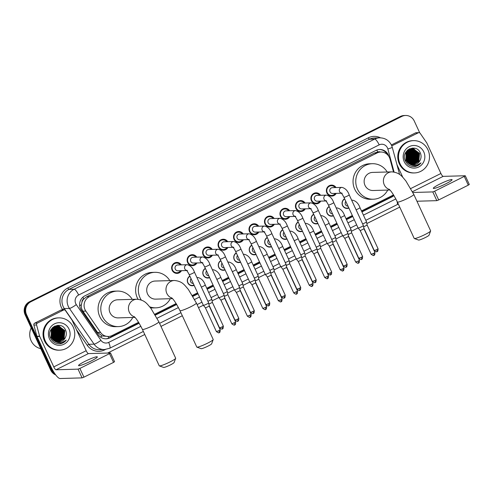 <?xml version="1.0" encoding="UTF-8"?>
<svg xmlns="http://www.w3.org/2000/svg" width="494" height="494" viewBox="0 0 494 494"><rect width="100%" height="100%" fill="white"/><g stroke="black" fill="none" stroke-linecap="round" stroke-linejoin="round"><path stroke-width="0.74" d="M194.161 285.384A5.168 4.959 -91.7 0 1 189.857 276.078M209.635 277.653A5.168 4.959 -91.7 0 1 205.331 268.347M225.103 269.922A5.168 4.959 -91.7 0 1 220.806 260.616M240.578 262.191A5.168 4.959 -91.7 0 1 236.28 252.885M256.053 254.459A5.168 4.959 -91.7 0 1 251.755 245.154M271.527 246.728A5.168 4.959 -91.7 0 1 267.229 237.423M287.002 238.997A5.168 4.959 -91.7 0 1 282.704 229.691M302.476 231.266A5.168 4.959 -91.7 0 1 298.178 221.96M317.951 223.535A5.168 4.959 -91.7 0 1 313.653 214.229M333.425 215.804A5.168 4.959 -91.7 0 1 329.127 206.498M348.9 208.073A5.168 4.959 -91.7 0 1 344.602 198.767M181.465 270.687A5.496 5.28 -91.7 0 1 172.153 270.286A5.496 5.28 -91.7 0 1 181.298 264.87M196.939 262.956A5.496 5.28 -91.7 0 1 187.627 262.555A5.496 5.28 -91.7 0 1 196.773 257.139M212.414 255.225A5.496 5.28 -91.7 0 1 203.102 254.824A5.496 5.28 -91.7 0 1 212.247 249.408M227.888 247.494A5.496 5.28 -91.7 0 1 218.576 247.093A5.496 5.28 -91.7 0 1 227.722 241.677M243.363 239.763A5.496 5.28 -91.7 0 1 234.051 239.362A5.496 5.28 -91.7 0 1 243.196 233.946M258.837 232.032A5.496 5.28 -91.7 0 1 249.526 231.63A5.496 5.28 -91.7 0 1 258.671 226.215M274.312 224.301A5.496 5.28 -91.7 0 1 265 223.899A5.496 5.28 -91.7 0 1 274.145 218.484M289.787 216.57A5.496 5.28 -91.7 0 1 280.475 216.168A5.496 5.28 -91.7 0 1 289.62 210.753M305.261 208.839A5.496 5.28 -91.7 0 1 295.949 208.437A5.496 5.28 -91.7 0 1 305.094 203.028M320.736 201.107A5.496 5.28 -91.7 0 1 311.418 200.706A5.496 5.28 -91.7 0 1 320.569 195.297M336.21 193.376A5.496 5.28 -91.7 0 1 326.892 192.975A5.496 5.28 -91.7 0 1 336.044 187.566M393.496 171.943L390.025 159.105A9.689 9.3 88.3 0 0 389.451 157.524A9.689 9.3 88.3 0 0 380.794 152.022A9.689 9.3 88.3 0 0 377.033 152.973L89.346 296.703A9.689 9.3 88.3 0 0 85.833 311.084L100.541 332.419A9.689 9.3 88.3 0 0 108.371 336.463A9.689 9.3 88.3 0 0 112.132 335.519L138.592 322.298M81.992 302.001A9.689 9.3 -91.7 0 1 83.887 298.864L83.739 298.938A3.23 3.1 88.3 0 0 81.992 302.001L81.368 304.607C81.078 306.996 81.584 309.188 82.887 311.164L97.596 332.505L102.11 335.957L108.371 336.463M380.38 152.035A3.23 3.1 88.3 0 0 377.743 152.053L377.595 152.127A9.689 9.3 -91.7 0 1 378.071 152.103L380.794 152.022M377.595 152.127L374.31 153.047L86.623 296.783L83.887 298.864M361.491 210.938L391.94 195.723A9.689 9.3 88.3 0 0 393.459 194.772M154.832 314.184L176.13 303.544M192.37 295.431L197.594 292.819M206.745 288.249L213.068 285.087M222.22 280.518L228.543 277.356M237.694 272.787L244.017 269.625M253.169 265.056L259.492 261.9M268.643 257.325L274.967 254.169M284.118 249.594L290.441 246.438M299.592 241.862L305.916 238.707M315.067 234.131L321.39 230.976M330.542 226.4L336.865 223.245M346.016 218.669L352.339 215.514M54.562 373.279A9.689 9.3 -91.7 0 1 52.129 370.025L26.553 314.672L25.824 314.697A9.689 9.3 -91.7 0 1 30.165 301.766L401.103 116.448A9.689 9.3 -91.7 0 1 404.864 115.497A9.689 9.3 -91.7 0 0 401.103 116.448L30.165 301.766A9.689 9.3 -91.7 0 0 25.824 314.697L51.401 370.049L25.824 314.697L25.101 314.715A9.689 9.3 -91.7 0 1 29.442 301.791L400.381 116.467A9.689 9.3 -91.7 0 1 404.135 115.522L405.586 115.479A9.689 9.3 -91.7 0 1 414.25 120.981L419.752 132.898M55.297 374.341A9.689 9.3 -91.7 0 1 51.401 370.049A9.689 9.3 -91.7 0 0 55.297 374.341M55.729 374.921A9.689 9.3 -91.7 0 1 50.678 370.068L25.101 314.715M388.864 156.437A9.689 9.3 88.3 0 0 388.333 154.993A9.689 9.3 88.3 0 0 379.67 149.497A9.689 9.3 88.3 0 0 375.915 150.442L84.863 295.85A9.689 9.3 88.3 0 0 81.349 310.232L98.269 334.771A9.689 9.3 88.3 0 0 106.099 338.816A9.689 9.3 88.3 0 0 109.859 337.871L139.16 323.23M379.306 149.515A9.689 9.3 -91.7 0 1 387.426 154.647M26.553 314.672A9.689 9.3 -91.7 0 1 30.894 301.748L401.832 116.423A9.689 9.3 -91.7 0 1 405.586 115.479M399.739 207.116L366.844 223.547M358.076 227.932L351.37 231.278M342.601 235.663L335.895 239.01M327.127 243.394L320.421 246.741M311.652 251.125L304.946 254.472M296.178 258.856L289.472 262.203M280.703 266.587L273.997 269.934M265.229 274.318L258.523 277.665M249.754 282.049L243.048 285.396M234.28 289.78L227.573 293.127M218.805 297.512L212.099 300.858M203.33 305.243L198.508 307.651M182.317 315.74L160.97 326.404M144.779 334.494L107.667 353.037M361.941 211.926L391.841 196.989A9.689 9.3 88.3 0 0 393.94 195.544M155.382 315.123L176.704 304.471M192.919 296.369L198.051 293.807M207.202 289.237L213.525 286.075M222.677 281.506L229 278.344M238.151 273.775L244.474 270.613M253.626 266.044L259.949 262.882M269.1 258.313L275.424 255.151M284.575 250.582L290.898 247.42M300.049 242.85L306.373 239.689M315.524 235.119L321.847 231.958M330.992 227.388L337.322 224.227M346.467 219.657L352.796 216.496M139.005 322.965L109.131 337.89A9.689 9.3 -91.7 0 1 105.735 338.816M393.675 195.118A9.689 9.3 -91.7 0 1 391.118 197.007L361.818 211.648M352.667 216.218L346.343 219.379M337.192 223.949L330.869 227.11M321.718 231.68L315.394 234.841M306.243 239.411L299.92 242.573M290.768 247.142L284.445 250.304M275.294 254.873L268.971 258.035M259.819 262.604L253.496 265.766M244.345 270.335L238.022 273.497M228.87 278.066L222.547 281.228M213.396 285.798L207.072 288.959M197.921 293.529L192.771 296.104M176.543 304.211L155.227 314.857M445.582 183.922A10.337 1.179 -24.8 0 0 452.066 179.668A10.337 1.179 -24.8 0 0 439.784 184.089A10.337 1.179 -24.8 0 0 433.3 188.344A10.337 1.179 -24.8 0 0 445.582 183.922M391.779 145.866L418.257 132.806L415.534 132.886A1.618 1.55 -91.7 0 1 416.164 132.725L418.881 132.651A1.618 1.55 88.3 0 0 418.257 132.806M391.378 144.958L415.534 132.886M469.232 184.466L468.287 185.151L464.249 176.414L465.262 175.747L443.167 176.364A3.23 0.827 63.5 0 1 440.92 173.48L426.841 143.019A1.618 1.55 88.3 0 0 426.705 142.778L420.19 133.324A1.618 1.55 88.3 0 0 418.881 132.651M438.678 199.947L436.832 200.657L432.793 191.913L434.64 191.203L438.678 199.947L468.287 185.151M416.948 201.231L436.832 200.657M434.64 191.203L464.249 176.414M432.793 191.913L412.879 192.493M402.801 177.303L396.941 164.613M400.035 163.767A16.154 15.505 -91.7 0 1 413.534 140.642A16.154 15.505 -91.7 0 1 427.965 149.812A16.154 15.505 -91.7 0 1 414.466 172.937A16.154 15.505 -91.7 0 1 400.035 163.767M414.466 172.937L413.744 172.956A16.154 15.505 -91.7 0 1 399.306 163.786A16.154 15.505 -91.7 0 1 412.805 140.667L413.534 140.642M413.256 164.891L419.826 160.834C421.24 158.376 421.444 155.826 420.437 153.189C416.349 142.395 400.152 150.781 405.327 160.871C407.334 164.885 410.514 166.768 414.867 166.54C417.381 166.145 419.431 164.922 421.018 162.866C417.276 166.151 413.33 166.459 409.186 163.78L411.329 161.618L412.058 153.56L408.779 149.91M419.826 160.834A8.077 7.75 -91.7 0 1 413.33 164.891A8.077 7.75 -91.7 0 1 409.186 163.78L406.025 160.309L406.451 152.257L412.484 148.756L406.222 152.269L405.796 160.315L409.773 164.212M423.778 151.905A11.306 10.849 -91.7 0 1 418.708 166.984A11.306 10.849 -91.7 0 1 404.222 161.674A11.306 10.849 -91.7 0 1 409.285 146.595A11.306 10.849 -91.7 0 1 423.778 151.905M412.805 164.885L418.585 161.408L419.307 153.35L413.058 148.78L412.255 148.762M412.916 164.891L418.807 161.396L419.536 153.344L413.28 148.774L412.484 148.756M412.354 164.854L417.677 161.433L418.406 153.375L411.922 148.793M412.465 164.866L417.905 161.427L418.628 153.368L412.033 148.78M411.903 164.792L416.769 161.458L417.498 153.399L411.465 148.855M412.015 164.811L416.998 161.452L417.726 153.393L411.582 148.836M411.453 164.706L415.862 161.482L416.59 153.43L411.02 148.947M411.564 164.73L416.09 161.476L416.819 153.424L411.132 148.922M411.002 164.588L414.96 161.513L415.682 153.455L410.57 149.071M411.113 164.619L415.182 161.507L415.911 153.449L410.681 149.04M410.545 164.434L414.052 161.538L414.781 153.48L410.119 149.231M410.662 164.477L414.275 161.532L415.003 153.473L410.23 149.188M410.094 164.255L413.145 161.563L413.873 153.504L409.668 149.416M410.205 164.304L413.373 161.557L414.102 153.498L409.785 149.367M409.637 164.039L412.237 161.587L412.965 153.535L409.223 149.645M409.748 164.094L412.465 161.581L413.194 153.529L409.335 149.583M409.298 163.847L411.558 161.612L412.286 153.554L408.89 149.836M408.717 163.477L410.428 161.643L411.156 153.585L408.334 150.219M408.834 163.557L410.65 161.637L411.379 153.578L408.445 150.133M408.254 163.131L409.52 161.668L410.248 153.609L407.89 150.577M408.371 163.224L409.748 161.662L410.477 153.603L408.001 150.479M407.791 162.724L408.612 161.692L409.341 153.64L407.451 150.997M407.908 162.835L408.841 161.686L409.569 153.634L407.556 150.886M407.322 162.248L407.704 161.723L408.433 153.665L407.007 151.485M407.439 162.372L407.933 161.717L408.661 153.659L407.118 151.355M406.852 161.674L407.531 153.69L406.574 152.072M406.97 161.828L407.754 153.683L406.679 151.917M406.377 160.964L406.624 153.72L406.142 152.794M406.494 161.155L406.846 153.708L406.247 152.597M411.805 148.787L408.124 149.657M411.916 148.78L407.383 150.275M411.354 148.842L410.897 148.818M411.465 148.83L411.125 148.805M410.903 148.929L410.563 148.885M410.446 148.873L410.106 148.848M409.995 148.842L409.538 148.842M411.014 148.904L410.675 148.867M410.563 148.855L410.218 148.836M410.106 148.83L409.464 148.848M410.452 149.046L410.113 148.978M409.995 148.953L409.656 148.91M410.563 149.015L410.224 148.947M410.113 148.935L409.767 148.892M410.001 149.194L409.662 149.102M409.545 149.071L409.205 149.003M410.119 149.151L409.773 149.065M409.662 149.04L409.316 148.978M409.668 149.324L409.322 149.213M408.217 150.139L407.871 149.935M407.334 150.892L407.025 150.633M406.019 152.603L405.796 152.276M406.13 152.418L405.901 152.103M405.698 153.233L405.488 152.856M405.945 153.739L406.204 160.661M407.34 162.223L407.853 152.973L407.081 151.565M414.59 162.013L415.102 152.757L414.33 151.355M415.497 161.983L416.01 152.732L415.238 151.331M416.405 161.958L416.911 152.708L416.146 151.306M415.578 150.528L414.515 149.416M414.299 149.231L413.879 148.898M413.793 148.836L412.515 148.058M407.26 162.174L407.735 152.973L406.957 151.553M414.188 162.483L414.991 152.763L413.916 150.929M415.096 162.458L415.892 152.739L414.824 150.898M416.004 162.427L416.8 152.708L415.732 150.874M415.232 150.256L414.287 149.318M414.096 149.157L413.719 148.867M413.645 148.818L412.41 148.064M414.583 166.564L421.018 162.866M430.626 230.976L429.045 235.2A5.817 0.661 155.2 0 1 425.402 237.509A5.817 0.661 155.2 0 1 418.554 240.047L414.318 238.516A9.046 1.031 -24.8 0 0 424.957 234.564A9.046 1.031 -24.8 0 0 430.626 230.976A9.046 1.031 -24.8 0 0 430.632 230.846L413.805 194.432A9.046 1.031 155.2 0 1 408.13 198.15A9.046 1.031 155.2 0 1 397.386 202.015L414.213 238.435A9.046 1.031 -24.8 0 0 414.318 238.516M389.433 189.511A9.046 8.682 88.3 0 1 384.258 184.812A9.046 8.682 88.3 0 1 388.309 172.746A9.046 8.682 88.3 0 1 391.816 171.863L372.55 172.418A9.046 8.682 88.3 0 0 364.992 185.367A9.046 8.682 88.3 0 0 373.075 190.505L389.927 190.011M387.747 190.079A17.765 17.055 -91.7 0 1 373.328 199.218A17.765 17.055 -91.7 0 1 357.452 189.134A17.765 17.055 -91.7 0 1 372.297 163.699A17.765 17.055 -91.7 0 1 387.222 171.992M373.328 199.218L370.611 199.298A17.765 17.055 -91.7 0 1 354.729 189.214A17.765 17.055 -91.7 0 1 369.58 163.78L372.297 163.699M213.204 339.6L211.623 343.824A5.817 0.661 155.2 0 1 207.974 346.133A5.817 0.661 155.2 0 1 201.132 348.671L196.89 347.14A9.046 1.031 -24.8 0 0 207.536 343.188A9.046 1.031 -24.8 0 0 213.204 339.6A9.046 1.031 -24.8 0 0 213.21 339.471L196.384 303.057A9.046 1.031 155.2 0 1 190.709 306.774A9.046 1.031 155.2 0 1 179.964 310.64L196.791 347.06A9.046 1.031 -24.8 0 0 196.89 347.14M172.011 298.135A9.046 8.682 88.3 0 1 166.836 293.436A9.046 8.682 88.3 0 1 170.887 281.37A9.046 8.682 88.3 0 1 174.394 280.487L155.128 281.043A9.046 8.682 88.3 0 0 147.57 293.992A9.046 8.682 88.3 0 0 155.653 299.129L172.505 298.635M141.272 300.012A17.765 17.055 -91.7 0 1 140.03 297.759A17.765 17.055 -91.7 0 1 154.875 272.324A17.765 17.055 -91.7 0 1 169.8 280.617M138.048 299.271A17.765 17.055 -91.7 0 1 137.307 297.839A17.765 17.055 -91.7 0 1 152.158 272.404L154.875 272.324M170.325 298.703A17.765 17.055 -91.7 0 1 155.906 307.842A17.765 17.055 -91.7 0 1 149.75 306.836M155.906 307.842L153.189 307.923A17.765 17.055 -91.7 0 1 150.503 307.781M175.666 358.36L174.079 362.577A5.817 0.661 155.2 0 1 170.436 364.887A5.817 0.661 155.2 0 1 163.594 367.425L159.352 365.893A9.046 1.031 -24.8 0 0 169.998 361.948A9.046 1.031 -24.8 0 0 175.666 358.36A9.046 1.031 -24.8 0 0 175.673 358.224L158.846 321.81A9.046 1.031 155.2 0 1 153.171 325.527A9.046 1.031 155.2 0 1 142.42 329.399L159.247 365.813A9.046 1.031 -24.8 0 0 159.352 365.893M134.467 316.889A9.046 8.682 88.3 0 1 129.298 312.189A9.046 8.682 88.3 0 1 133.349 300.124A9.046 8.682 88.3 0 1 136.857 299.241L117.591 299.796A9.046 8.682 88.3 0 0 110.026 312.745A9.046 8.682 88.3 0 0 118.109 317.883L134.961 317.395M132.781 317.457A17.765 17.055 -91.7 0 1 118.362 326.602A17.765 17.055 -91.7 0 1 102.486 316.518A17.765 17.055 -91.7 0 1 117.337 291.083A17.765 17.055 -91.7 0 1 132.262 299.376M118.362 326.602L115.645 326.676A17.765 17.055 -91.7 0 1 99.769 316.592A17.765 17.055 -91.7 0 1 114.614 291.157L117.337 291.083M335.105 187.59A4.847 4.65 88.3 0 0 327.275 192.697A4.847 4.65 88.3 0 0 335.272 193.401M342.138 193.203L341.101 192.963C341.422 193.524 341.403 192.475 343.917 197.291A2.908 0.333 155.2 0 0 347.214 196.124A2.908 0.333 155.2 0 0 347.375 196.05A2.908 0.333 155.2 0 0 349.196 194.852C347.72 190.746 345.312 188.263 341.971 187.393L332.468 187.664A2.908 2.791 88.3 0 0 330.041 191.826A2.908 2.791 88.3 0 0 332.641 193.481L341.379 193.228M349.196 194.852L363.386 225.56A2.908 0.333 155.2 0 1 363.386 225.567A2.908 0.333 155.2 0 1 361.565 226.752A2.908 0.333 155.2 0 1 358.23 228.03A2.908 0.333 155.2 0 1 358.113 228.006A2.908 0.333 155.2 0 1 358.107 228L343.917 197.291M373.927 255.299A2.099 0.537 -116.5 0 0 373.989 255.281A2.099 0.537 -116.5 0 0 373.637 253.385L374.958 252.527L363.998 228.815L360.274 230.599L358.113 228.006M319.63 195.321A4.847 4.65 88.3 0 0 311.807 200.428A4.847 4.65 88.3 0 0 319.797 201.132M326.664 200.935L325.626 200.694C325.947 201.256 325.929 200.206 328.442 205.022A2.908 0.333 155.2 0 0 331.74 203.855A2.908 0.333 155.2 0 0 331.9 203.781A2.908 0.333 155.2 0 0 333.722 202.583C332.246 198.477 329.838 195.994 326.497 195.124L317 195.396A2.908 2.791 88.3 0 0 314.567 199.557A2.908 2.791 88.3 0 0 317.167 201.212L325.904 200.959M333.722 202.583L347.912 233.292A2.908 0.333 155.2 0 1 347.912 233.298A2.908 0.333 155.2 0 1 346.09 234.483A2.908 0.333 155.2 0 1 342.756 235.762A2.908 0.333 155.2 0 1 342.638 235.737A2.908 0.333 155.2 0 1 342.632 235.731L328.442 205.022M358.453 263.03A2.099 0.537 -116.5 0 0 358.514 263.012A2.099 0.537 -116.5 0 0 358.162 261.116L359.484 260.258L348.523 236.546L344.8 238.33L342.638 235.737M304.156 203.053A4.847 4.65 88.3 0 0 296.332 208.159A4.847 4.65 88.3 0 0 304.323 208.863M311.189 208.666L310.152 208.425C310.473 208.987 310.454 207.937 312.968 212.753A2.908 0.333 155.2 0 0 316.265 211.586A2.908 0.333 155.2 0 0 316.426 211.512A2.908 0.333 155.2 0 0 318.247 210.314C316.771 206.208 314.363 203.726 311.022 202.855L301.525 203.127A2.908 2.791 88.3 0 0 299.092 207.289A2.908 2.791 88.3 0 0 301.692 208.943L310.43 208.684M318.247 210.314L332.437 241.023A2.908 0.333 155.2 0 1 332.437 241.029A2.908 0.333 155.2 0 1 330.616 242.214A2.908 0.333 155.2 0 1 327.281 243.493A2.908 0.333 155.2 0 1 327.164 243.468A2.908 0.333 155.2 0 1 327.158 243.462L312.968 212.753M342.978 270.761A2.099 0.537 -116.5 0 0 343.04 270.743A2.099 0.537 -116.5 0 0 342.688 268.847L344.009 267.989L333.055 244.277L329.325 246.061L327.164 243.468M288.681 210.784A4.847 4.65 88.3 0 0 280.858 215.89A4.847 4.65 88.3 0 0 288.848 216.594M295.715 216.397L294.677 216.156C294.998 216.718 294.98 215.668 297.493 220.485A2.908 0.333 155.2 0 0 300.79 219.317A2.908 0.333 155.2 0 0 300.951 219.243A2.908 0.333 155.2 0 0 302.773 218.045C301.297 213.939 298.889 211.457 295.548 210.586L286.051 210.858A2.908 2.791 88.3 0 0 283.618 215.02A2.908 2.791 88.3 0 0 286.217 216.675L294.955 216.415M302.773 218.045L316.963 248.754A2.908 0.333 155.2 0 1 316.963 248.76A2.908 0.333 155.2 0 1 315.141 249.945A2.908 0.333 155.2 0 1 311.807 251.224A2.908 0.333 155.2 0 1 311.689 251.199A2.908 0.333 155.2 0 1 311.683 251.187L297.493 220.485M327.503 278.493A2.099 0.537 -116.5 0 0 327.565 278.474A2.099 0.537 -116.5 0 0 327.213 276.578L328.535 275.72L317.58 252.008L313.857 253.793L311.689 251.199M273.207 218.515A4.847 4.65 88.3 0 0 265.383 223.621A4.847 4.65 88.3 0 0 273.373 224.325M280.24 224.128L279.203 223.887C279.524 224.449 279.511 223.399 282.018 228.216A2.908 0.333 155.2 0 0 285.316 227.049A2.908 0.333 155.2 0 0 285.476 226.968A2.908 0.333 155.2 0 0 287.298 225.777C285.822 221.67 283.414 219.188 280.073 218.317L270.576 218.589A2.908 2.791 88.3 0 0 268.143 222.751A2.908 2.791 88.3 0 0 270.743 224.4L279.481 224.146M287.298 225.777L301.488 256.479A2.908 0.333 155.2 0 1 301.488 256.491A2.908 0.333 155.2 0 1 299.667 257.677A2.908 0.333 155.2 0 1 296.332 258.955A2.908 0.333 155.2 0 1 296.215 258.93A2.908 0.333 155.2 0 1 296.209 258.918L282.018 228.216M302.1 259.733L298.29 261.493M257.732 226.246A4.847 4.65 88.3 0 0 249.908 231.353A4.847 4.65 88.3 0 0 257.899 232.057M264.765 231.859L263.728 231.618C264.049 232.18 264.037 231.13 266.55 235.947A2.908 0.333 155.2 0 0 269.841 234.78A2.908 0.333 155.2 0 0 270.002 234.699A2.908 0.333 155.2 0 0 271.824 233.508C270.348 229.401 267.939 226.919 264.599 226.048L255.102 226.32A2.908 2.791 88.3 0 0 252.669 230.482A2.908 2.791 88.3 0 0 255.268 232.131L264.006 231.877M271.824 233.508L286.014 264.21A2.908 0.333 155.2 0 1 286.02 264.222A2.908 0.333 155.2 0 1 284.192 265.408A2.908 0.333 155.2 0 1 280.864 266.686A2.908 0.333 155.2 0 1 280.74 266.661A2.908 0.333 155.2 0 1 280.734 266.649L266.55 235.947M286.625 267.464L282.908 269.255L280.74 266.661M242.258 233.977A4.847 4.65 88.3 0 0 234.434 239.084A4.847 4.65 88.3 0 0 242.424 239.788M249.291 239.59L248.254 239.349C248.575 239.911 248.562 238.861 251.076 243.678A2.908 0.333 155.2 0 0 254.367 242.511A2.908 0.333 155.2 0 0 254.527 242.431A2.908 0.333 155.2 0 0 256.349 241.239C254.873 237.132 252.465 234.65 249.124 233.779L239.627 234.051A2.908 2.791 88.3 0 0 237.194 238.213A2.908 2.791 88.3 0 0 239.794 239.862L248.538 239.609M256.349 241.239L270.539 271.941A2.908 0.333 155.2 0 1 270.545 271.953A2.908 0.333 155.2 0 1 268.717 273.139A2.908 0.333 155.2 0 1 265.389 274.417A2.908 0.333 155.2 0 1 265.266 274.392A2.908 0.333 155.2 0 1 265.259 274.38L251.076 243.678M281.08 301.686A2.099 0.537 -116.5 0 0 281.142 301.667A2.099 0.537 -116.5 0 0 280.796 299.772L282.111 298.907L271.157 275.201L267.433 276.986L265.266 274.392M226.783 241.708A4.847 4.65 88.3 0 0 218.959 246.815A4.847 4.65 88.3 0 0 226.95 247.519M233.816 247.321L232.779 247.08C233.106 247.642 233.088 246.592 235.601 251.409A2.908 0.333 155.2 0 0 238.892 250.242A2.908 0.333 155.2 0 0 239.053 250.162A2.908 0.333 155.2 0 0 240.874 248.97C239.399 244.863 236.99 242.381 233.65 241.51L224.153 241.782A2.908 2.791 88.3 0 0 221.72 245.944A2.908 2.791 88.3 0 0 224.319 247.593L233.063 247.34M240.874 248.97L255.065 279.672A2.908 0.333 155.2 0 1 255.071 279.684A2.908 0.333 155.2 0 1 253.243 280.87A2.908 0.333 155.2 0 1 249.915 282.148A2.908 0.333 155.2 0 1 249.791 282.123A2.908 0.333 155.2 0 1 249.785 282.111L235.601 251.409M265.605 309.417A2.099 0.537 -116.5 0 0 265.667 309.398A2.099 0.537 -116.5 0 0 265.321 307.503L266.637 306.638L255.682 282.932L251.959 284.717L249.791 282.123M211.309 249.439A4.847 4.65 88.3 0 0 203.485 254.546A4.847 4.65 88.3 0 0 211.475 255.25M218.342 255.052L217.304 254.811C217.632 255.373 217.613 254.324 220.126 259.14A2.908 0.333 155.2 0 0 223.418 257.973A2.908 0.333 155.2 0 0 223.578 257.893A2.908 0.333 155.2 0 0 225.4 256.701C223.924 252.595 221.516 250.112 218.175 249.242L208.678 249.513A2.908 2.791 88.3 0 0 206.245 253.675A2.908 2.791 88.3 0 0 208.845 255.324L217.588 255.071M225.4 256.701L239.59 287.403A2.908 0.333 155.2 0 1 239.596 287.415A2.908 0.333 155.2 0 1 237.768 288.601A2.908 0.333 155.2 0 1 234.44 289.879A2.908 0.333 155.2 0 1 234.317 289.855A2.908 0.333 155.2 0 1 234.31 289.842L220.126 259.14M249.847 315.234L251.162 314.369L240.208 290.663L236.391 292.417L247.352 316.135C251.162 318.729 249.594 316.549 250.192 317.129A2.099 0.537 -116.5 0 0 249.847 315.234L247.352 316.135M195.834 257.17A4.847 4.65 88.3 0 0 188.01 262.277A4.847 4.65 88.3 0 0 196.001 262.981M202.867 262.783L201.83 262.542C202.157 263.104 202.139 262.048 204.652 266.871A2.908 0.333 155.2 0 0 207.943 265.704A2.908 0.333 155.2 0 0 208.104 265.624A2.908 0.333 155.2 0 0 209.925 264.432C208.456 260.326 206.041 257.843 202.701 256.973L193.203 257.244A2.908 2.791 88.3 0 0 190.77 261.406A2.908 2.791 88.3 0 0 193.37 263.055L202.114 262.802M209.925 264.432L224.115 295.134A2.908 0.333 155.2 0 1 224.122 295.146A2.908 0.333 155.2 0 1 222.294 296.332A2.908 0.333 155.2 0 1 218.966 297.61A2.908 0.333 155.2 0 1 218.842 297.586A2.908 0.333 155.2 0 1 218.836 297.573L204.652 266.871M224.727 298.388L220.917 300.148M180.359 264.901A4.847 4.65 88.3 0 0 172.536 270.008A4.847 4.65 88.3 0 0 180.526 270.712M187.393 270.514L186.362 270.274C186.683 270.836 186.664 269.78 189.177 274.602A2.908 0.333 155.2 0 0 192.469 273.435A2.908 0.333 155.2 0 0 192.629 273.355A2.908 0.333 155.2 0 0 194.457 272.163C192.981 268.057 190.567 265.574 187.226 264.704L177.729 264.975A2.908 2.791 88.3 0 0 175.296 269.137A2.908 2.791 88.3 0 0 177.896 270.786L186.639 270.533M194.457 272.163L208.641 302.865A2.908 0.333 155.2 0 1 208.647 302.878A2.908 0.333 155.2 0 1 206.819 304.063A2.908 0.333 155.2 0 1 203.491 305.341A2.908 0.333 155.2 0 1 203.367 305.317A2.908 0.333 155.2 0 1 203.361 305.304L189.177 274.602M219.182 332.61A2.099 0.537 -116.5 0 0 219.243 332.592A2.099 0.537 -116.5 0 0 218.898 330.696L220.213 329.831L209.258 306.126L205.535 307.91L203.367 305.317M344.701 198.983A4.847 4.65 88.3 0 0 346.992 208.128A4.847 4.65 88.3 0 0 348.739 207.721M345.806 201.373A2.908 2.791 88.3 0 0 348.017 206.159M356.094 209.777A2.908 0.333 155.2 0 0 357.996 208.943A2.908 0.333 155.2 0 0 358.15 208.863A2.908 0.333 155.2 0 0 359.978 207.665L366.517 221.825A2.908 0.333 155.2 0 1 366.523 221.837A2.908 0.333 155.2 0 1 364.696 223.022A2.908 0.333 155.2 0 1 362.633 223.936M377.058 251.57A2.099 0.537 -116.5 0 0 377.12 251.551A2.099 0.537 -116.5 0 0 376.774 249.655L378.089 248.791L367.135 225.079L363.627 226.832M329.226 206.714A4.847 4.65 88.3 0 0 331.517 215.859A4.847 4.65 88.3 0 0 333.265 215.452M330.332 209.104A2.908 2.791 88.3 0 0 332.542 213.89M340.619 217.508A2.908 0.333 155.2 0 0 342.521 216.675A2.908 0.333 155.2 0 0 342.682 216.594A2.908 0.333 155.2 0 0 344.503 215.396L351.043 229.556A2.908 0.333 155.2 0 1 351.049 229.568A2.908 0.333 155.2 0 1 349.221 230.754A2.908 0.333 155.2 0 1 347.159 231.661M361.583 259.294A2.099 0.537 -116.5 0 0 361.645 259.282A2.099 0.537 -116.5 0 0 361.299 257.386L362.615 256.522L351.66 232.81L348.153 234.564M313.752 214.445A4.847 4.65 88.3 0 0 316.043 223.591A4.847 4.65 88.3 0 0 317.79 223.183M314.857 216.835A2.908 2.791 88.3 0 0 317.068 221.621M325.145 225.239A2.908 0.333 155.2 0 0 327.047 224.406A2.908 0.333 155.2 0 0 327.207 224.325A2.908 0.333 155.2 0 0 329.029 223.127L335.568 237.287A2.908 0.333 155.2 0 1 335.574 237.299A2.908 0.333 155.2 0 1 333.746 238.485A2.908 0.333 155.2 0 1 331.684 239.392M346.109 267.026A2.099 0.537 -116.5 0 0 346.171 267.013A2.099 0.537 -116.5 0 0 345.825 265.117L347.14 264.253L336.186 240.541L332.678 242.295M298.277 222.177A4.847 4.65 88.3 0 0 300.568 231.322A4.847 4.65 88.3 0 0 302.316 230.914M299.383 224.566A2.908 2.791 88.3 0 0 301.593 229.352M309.67 232.97A2.908 0.333 155.2 0 0 311.572 232.137A2.908 0.333 155.2 0 0 311.733 232.057A2.908 0.333 155.2 0 0 313.554 230.859L320.093 245.018A2.908 0.333 155.2 0 1 320.1 245.03A2.908 0.333 155.2 0 1 318.272 246.216A2.908 0.333 155.2 0 1 316.209 247.124M330.634 274.757A2.099 0.537 -116.5 0 0 330.696 274.744A2.099 0.537 -116.5 0 0 330.35 272.849L331.665 271.984L320.711 248.272L317.204 250.026M282.803 229.908A4.847 4.65 88.3 0 0 285.094 239.053A4.847 4.65 88.3 0 0 286.841 238.645M283.908 232.297A2.908 2.791 88.3 0 0 286.119 237.083M294.196 240.702A2.908 0.333 155.2 0 0 296.097 239.868A2.908 0.333 155.2 0 0 296.258 239.788A2.908 0.333 155.2 0 0 298.08 238.59L304.619 252.749A2.908 0.333 155.2 0 1 304.625 252.761A2.908 0.333 155.2 0 1 302.797 253.947A2.908 0.333 155.2 0 1 300.735 254.855M315.16 282.488A2.099 0.537 -116.5 0 0 315.221 282.475A2.099 0.537 -116.5 0 0 314.876 280.58L316.191 279.715L305.236 256.003L301.729 257.751M267.328 237.639A4.847 4.65 88.3 0 0 269.619 246.784A4.847 4.65 88.3 0 0 271.367 246.376M268.433 240.028A2.908 2.791 88.3 0 0 270.644 244.814M278.721 248.433A2.908 0.333 155.2 0 0 280.623 247.599A2.908 0.333 155.2 0 0 280.783 247.519A2.908 0.333 155.2 0 0 282.605 246.321L289.144 260.48A2.908 0.333 155.2 0 1 289.151 260.492A2.908 0.333 155.2 0 1 287.323 261.678A2.908 0.333 155.2 0 1 285.26 262.586M299.685 290.219A2.099 0.537 -116.5 0 0 299.753 290.206A2.099 0.537 -116.5 0 0 299.401 288.311L300.716 287.446L289.762 263.734L286.254 265.482M251.854 245.37A4.847 4.65 88.3 0 0 254.144 254.515A4.847 4.65 88.3 0 0 255.892 254.107M252.959 247.76A2.908 2.791 88.3 0 0 255.17 252.545M263.246 256.164A2.908 0.333 155.2 0 0 265.148 255.33A2.908 0.333 155.2 0 0 265.309 255.25A2.908 0.333 155.2 0 0 267.131 254.052L273.67 268.211A2.908 0.333 155.2 0 1 273.676 268.223A2.908 0.333 155.2 0 1 271.848 269.409A2.908 0.333 155.2 0 1 269.792 270.317M284.211 297.95A2.099 0.537 -116.5 0 0 284.278 297.938A2.099 0.537 -116.5 0 0 283.927 296.042L285.242 295.177L274.287 271.465L270.78 273.213M236.379 253.101A4.847 4.65 88.3 0 0 238.67 262.246A4.847 4.65 88.3 0 0 240.417 261.839M237.484 255.491A2.908 2.791 88.3 0 0 239.695 260.276M247.772 263.889A2.908 0.333 155.2 0 0 249.674 263.061A2.908 0.333 155.2 0 0 249.834 262.981A2.908 0.333 155.2 0 0 251.656 261.783L258.201 275.942A2.908 0.333 155.2 0 1 258.201 275.955A2.908 0.333 155.2 0 1 256.374 277.14A2.908 0.333 155.2 0 1 254.317 278.048M268.736 305.681A2.099 0.537 -116.5 0 0 268.804 305.669A2.099 0.537 -116.5 0 0 268.452 303.773L269.767 302.908L258.813 279.196L255.305 280.944M220.904 260.832A4.847 4.65 88.3 0 0 223.195 269.977A4.847 4.65 88.3 0 0 224.943 269.57M222.01 263.222A2.908 2.791 88.3 0 0 224.22 268.007M232.297 271.62A2.908 0.333 155.2 0 0 234.199 270.792A2.908 0.333 155.2 0 0 234.36 270.712A2.908 0.333 155.2 0 0 236.181 269.514L242.727 283.673A2.908 0.333 155.2 0 1 242.727 283.686A2.908 0.333 155.2 0 1 240.899 284.871A2.908 0.333 155.2 0 1 238.843 285.779M253.261 313.412A2.099 0.537 -116.5 0 0 253.329 313.4A2.099 0.537 -116.5 0 0 252.977 311.504L254.293 310.64L243.338 286.928L239.831 288.675M205.43 268.563A4.847 4.65 88.3 0 0 207.721 277.708A4.847 4.65 88.3 0 0 209.468 277.301M206.535 270.953A2.908 2.791 88.3 0 0 208.746 275.738M216.823 279.351A2.908 0.333 155.2 0 0 218.725 278.523A2.908 0.333 155.2 0 0 218.885 278.443A2.908 0.333 155.2 0 0 220.707 277.245L227.252 291.404A2.908 0.333 155.2 0 1 227.252 291.417A2.908 0.333 155.2 0 1 225.425 292.602A2.908 0.333 155.2 0 1 223.368 293.51M237.787 321.143A2.099 0.537 -116.5 0 0 237.855 321.131A2.099 0.537 -116.5 0 0 237.503 319.235L238.818 318.371L227.864 294.659L224.356 296.406M189.955 276.294A4.847 4.65 88.3 0 0 192.246 285.439A4.847 4.65 88.3 0 0 193.994 285.032M191.061 278.684A2.908 2.791 88.3 0 0 193.271 283.47M201.348 287.082A2.908 0.333 155.2 0 0 203.25 286.254A2.908 0.333 155.2 0 0 203.411 286.174A2.908 0.333 155.2 0 0 205.232 284.976L211.778 299.136A2.908 0.333 155.2 0 1 211.778 299.142A2.908 0.333 155.2 0 1 209.95 300.333A2.908 0.333 155.2 0 1 207.894 301.241M222.312 328.874A2.099 0.537 -116.5 0 0 222.38 328.862A2.099 0.537 -116.5 0 0 222.028 326.966L223.344 326.102L212.389 302.39L208.882 304.137M90.847 361.145A10.337 1.179 -24.8 0 0 97.33 356.896A10.337 1.179 -24.8 0 0 85.048 361.318A10.337 1.179 -24.8 0 0 78.565 365.566A10.337 1.179 -24.8 0 0 90.847 361.145M37.402 323.082A1.618 1.55 88.3 0 0 36.581 324.972L39.606 336.167A1.618 1.55 88.3 0 0 39.705 336.433L36.988 336.513A1.618 1.55 -91.7 0 1 36.889 336.247L33.864 325.052A1.618 1.55 -91.7 0 1 34.685 323.162L37.402 323.082L63.522 310.034L60.799 310.115A1.618 1.55 -91.7 0 1 61.429 309.954L64.146 309.874A1.618 1.55 88.3 0 0 63.522 310.034M34.685 323.162L60.799 310.115M36.988 336.513L51.061 366.974A12.924 3.316 -116.5 0 0 60.07 378.521L82.09 377.879L78.052 369.142L56.032 369.784A3.23 0.827 63.5 0 1 53.778 366.894L39.705 336.433M114.497 361.694L113.552 362.38L109.514 353.636L110.526 352.975L88.432 353.593A3.23 0.827 63.5 0 1 86.178 350.709L72.105 320.242A1.618 1.55 88.3 0 0 71.97 320.001L65.449 310.547A1.618 1.55 88.3 0 0 64.146 309.874M78.052 369.142L79.905 368.431L83.943 377.169L113.552 362.38M83.943 377.169L82.09 377.879M79.905 368.431L109.514 353.636M40.798 348.684A14.536 13.956 -91.7 0 1 31.103 340.749A14.536 13.956 -91.7 0 1 31.202 327.923M45.3 340.996A16.154 15.505 -91.7 0 1 58.792 317.87A16.154 15.505 -91.7 0 1 73.229 327.04A16.154 15.505 -91.7 0 1 59.731 350.16A16.154 15.505 -91.7 0 1 45.3 340.996M59.731 350.16L59.008 350.184A16.154 15.505 -91.7 0 1 44.571 341.014A16.154 15.505 -91.7 0 1 58.07 317.889L58.792 317.87M60.132 343.762C62.645 343.373 64.695 342.151 66.282 340.094C62.54 343.379 58.595 343.682 54.451 341.008A8.077 7.75 -91.7 0 0 58.588 342.114A8.077 7.75 -91.7 0 0 65.091 338.063C66.505 335.599 66.709 333.049 65.702 330.412C61.614 319.624 45.417 328.004 50.592 338.1C52.599 342.107 55.779 343.997 60.132 343.762M69.037 329.134A11.306 10.849 -91.7 0 1 63.973 344.213A11.306 10.849 -91.7 0 1 49.486 338.903A11.306 10.849 -91.7 0 1 54.55 323.817A11.306 10.849 -91.7 0 1 69.037 329.134M58.07 342.114L63.843 338.631L64.572 330.579L58.317 326.009L57.52 325.984L51.487 329.492L51.061 337.538L55.038 341.434M58.181 342.114L64.072 338.625L64.8 330.566L58.545 326.003L57.749 325.978L51.716 329.486L51.29 337.532L54.451 341.008M57.619 342.076L62.942 338.656L63.67 330.603L57.415 326.034L52.648 327.503M57.73 342.089L63.164 338.649L63.893 330.597L57.298 326.009M57.168 342.021L62.034 338.686L62.763 330.628L56.73 326.083M57.279 342.039L62.263 338.68L62.991 330.622L56.847 326.065M56.717 341.928L61.126 338.711L61.855 330.653L56.279 326.176M56.829 341.953L61.355 338.705L62.083 330.647L56.396 326.151M56.26 341.811L60.219 338.736L60.947 330.684L55.834 326.299M56.378 341.848L60.447 338.73L61.176 330.677L55.946 326.268M55.81 341.663L59.317 338.761L60.046 330.708L55.384 326.454M55.921 341.706L59.539 338.754L60.268 330.702L55.495 326.411M55.353 341.484L58.409 338.791L59.138 330.733L54.933 326.645M55.47 341.527L58.638 338.785L59.36 330.727L55.044 326.596M54.902 341.261L57.502 338.816L58.23 330.758L54.488 326.867M55.013 341.323L57.73 338.81L58.459 330.752L54.599 326.812M54.445 341.002L56.594 338.841L57.323 330.789L54.044 327.133M54.556 341.07L56.822 338.835L57.551 330.782L54.155 327.065M53.982 340.706L55.692 338.872L56.415 330.813L53.599 327.442M54.099 340.786L55.915 338.859L56.643 330.807L53.71 327.361M53.519 340.36L54.785 338.896L55.513 330.838L53.154 327.8M53.636 340.452L55.007 338.89L55.736 330.832L53.266 327.707M53.056 339.952L53.877 338.921L54.606 330.863L52.716 328.22M53.167 340.057L54.105 338.915L54.834 330.856L52.821 328.109M52.586 339.471L52.969 338.946L53.698 330.894L52.271 328.714M52.704 339.6L53.198 338.94L53.926 330.887L52.383 328.584M52.117 338.896L52.79 330.918L51.839 329.3M52.234 339.051L53.019 330.912L51.944 329.14M51.642 338.192L51.889 330.943L51.401 330.017M51.759 338.384L52.111 330.937L51.512 329.825M57.069 326.015L53.389 326.88M56.619 326.071L56.162 326.04M56.73 326.052L56.39 326.034M56.168 326.157L55.828 326.108M55.711 326.096L54.729 326.077M55.254 326.065L54.803 326.065M56.279 326.133L55.939 326.089M55.822 326.083L55.482 326.059M55.717 326.275L55.377 326.201M55.26 326.182L54.92 326.133M55.828 326.238L55.489 326.176M55.371 326.157L55.032 326.114M55.266 326.417L54.927 326.324M54.809 326.299L54.47 326.231M55.384 326.38L55.038 326.293M54.92 326.268L54.581 326.201M54.933 326.553L54.587 326.441M53.482 327.368L53.136 327.158M52.599 328.115L52.29 327.862M51.283 329.831L51.061 329.504M51.395 329.646L51.166 329.325M50.962 330.461L50.752 330.085M51.209 330.961L51.469 337.89M58.52 342.12L65.091 338.063M52.605 339.446L53.117 330.196L52.345 328.794M59.854 339.236L60.367 329.986L59.595 328.584M60.762 339.211L61.268 329.961L60.503 328.559M61.67 339.187L62.176 329.936L61.41 328.529M60.842 327.757L59.78 326.645M59.564 326.454L59.144 326.126M59.058 326.065L57.779 325.287M52.518 339.403L53 330.202L52.222 328.776M59.453 339.705L60.249 329.992L59.181 328.152M60.361 339.681L61.157 329.961L60.089 328.127M61.268 339.656L62.065 329.936L60.997 328.102M60.496 327.485L59.552 326.546M59.36 326.386L58.984 326.096M58.91 326.04L57.675 325.293M59.848 343.787L66.282 340.094M79.67 305.767A9.689 1.519 -34.6 0 0 81.368 304.607M377.743 152.053A9.689 2.482 -116.5 0 0 376.755 150.071M391.328 196.902A9.689 2.482 -116.5 0 0 391.044 196.174M108.748 338.069A9.689 2.482 -116.5 0 0 108.106 336.476M385.32 153.103A9.689 0.661 -15.1 0 0 386.197 152.807M100.473 337.05A9.689 1.519 -34.6 0 0 102.11 335.957M83.739 298.938A9.689 2.482 -116.5 0 0 82.875 297.19M374.31 153.047L377.033 152.973M97.596 332.505L100.541 332.419M82.887 311.164L85.833 311.084M86.623 296.783L89.346 296.703M29.442 301.791L30.894 301.748M400.381 116.467L401.832 116.423M50.678 370.068L52.129 370.025M394.076 172.029L387.846 148.953A6.459 6.2 88.3 0 0 379.182 144.865L78.632 295.017A6.459 6.2 88.3 0 0 76.292 304.607L100.93 340.347A6.459 6.2 88.3 0 0 108.655 342.41L140.895 326.306M100.93 340.347A6.459 1.013 -34.6 0 1 94.082 344.157L69.444 308.417A12.924 12.399 -91.7 0 1 68.339 306.478A12.924 12.399 -91.7 0 1 74.131 289.243L374.674 139.092A12.924 12.399 -91.7 0 1 379.688 137.826L374.52 137.98A12.924 12.399 88.3 0 0 369.512 139.24L68.962 289.391A12.924 12.399 88.3 0 0 63.176 306.632A12.924 12.399 88.3 0 0 64.282 308.571L88.92 344.312A12.924 12.399 88.3 0 0 99.362 349.703L104.524 349.554A12.924 12.399 -91.7 0 1 94.082 344.157L88.92 344.312L87.203 345.263L76.471 329.683M62.837 309.911L62.565 309.522A14.536 13.956 -91.7 0 1 67.839 287.953L368.382 137.795A1.618 0.414 -116.5 0 0 369.512 139.24L374.674 139.092A6.459 1.655 63.5 0 1 379.182 144.865M62.565 309.522L64.282 308.571L69.444 308.417A6.459 1.013 -34.6 0 0 76.292 304.607M368.382 137.795A14.536 13.956 -91.7 0 1 380.51 137.832M105.42 349.499L104.592 349.913A14.536 13.956 -91.7 0 1 87.203 345.263M78.632 295.017A6.459 1.655 63.5 0 0 74.131 289.243L68.962 289.391A1.618 0.414 -116.5 0 1 67.839 287.953M157.08 318.222L178.433 307.552M194.617 299.463L199.533 297.011M208.684 292.442L215.007 289.28M224.159 284.711L230.482 281.549M239.633 276.98L245.956 273.818M255.102 269.249L261.431 266.087M270.576 261.517L276.906 258.356M286.051 253.786L292.374 250.625M301.525 246.055L307.848 242.894M317 238.324L323.323 235.163M332.474 230.593L338.798 227.431M347.949 222.862L354.272 219.7M363.423 215.131L395.855 198.928M104.438 349.554A1.618 0.414 -116.5 0 0 104.592 349.913M108.655 342.41A6.459 1.655 63.5 0 1 109.73 348.245L143.365 331.443M396.781 200.749A6.459 1.655 63.5 0 1 397.077 204.683L398.294 203.991M387.846 148.953A6.459 0.438 -15.1 0 0 392.267 147.323L399.609 174.487M391.118 197.007L391.841 196.989M109.131 337.89L109.859 337.871M412.484 191.697L443.167 176.364M410.792 188.529L440.92 173.48M341.971 187.393A2.908 2.791 88.3 0 0 341.224 193.074M373.637 253.385L371.142 254.287L360.188 230.575M326.497 195.124A2.908 2.791 88.3 0 0 325.75 200.805M358.162 261.116L355.668 262.018L344.713 238.306M311.022 202.855A2.908 2.791 88.3 0 0 310.281 208.536M342.688 268.847L340.193 269.749L329.239 246.037M295.548 210.586A2.908 2.791 88.3 0 0 294.807 216.267M327.213 276.578L324.719 277.48L313.764 253.768M312.029 286.224A2.099 0.537 -116.5 0 0 312.091 286.205C311.942 285.631 312.893 287.459 313.06 283.451L309.244 285.211L298.29 261.499L296.215 258.93M309.244 285.211C313.06 287.804 311.492 285.625 312.091 286.205A2.099 0.537 -116.5 0 0 311.739 284.309M280.073 218.317A2.908 2.791 88.3 0 0 279.332 223.998M296.554 293.955A2.099 0.537 -116.5 0 0 296.616 293.936C296.474 293.362 297.419 295.19 297.586 291.176L293.769 292.942L282.815 269.23M293.769 292.942C297.586 295.536 296.017 293.356 296.616 293.936A2.099 0.537 -116.5 0 0 296.27 292.04M264.599 226.048A2.908 2.791 88.3 0 0 263.858 231.729M249.124 233.779A2.908 2.791 88.3 0 0 248.383 239.46M280.796 299.772L278.295 300.673L267.34 276.961M233.65 241.51A2.908 2.791 88.3 0 0 232.909 247.191M265.321 307.503L262.827 308.404L251.866 284.692M250.131 317.148A2.099 0.537 -116.5 0 0 250.192 317.129C250.05 316.555 251.001 318.383 251.162 314.369M218.175 249.242A2.908 2.791 88.3 0 0 217.434 254.923M234.656 324.879A2.099 0.537 -116.5 0 0 234.718 324.861C234.576 324.286 235.527 326.114 235.687 322.1L231.877 323.866L220.917 300.154L218.842 297.586M231.877 323.866C235.687 326.46 234.119 324.28 234.718 324.861A2.099 0.537 -116.5 0 0 234.372 322.965M202.701 256.973A2.908 2.791 88.3 0 0 201.96 262.654M187.226 264.704A2.908 2.791 88.3 0 0 186.485 270.385M218.898 330.696L216.403 331.598L205.442 307.886M351.685 200.237L352.747 200.206A2.908 2.791 88.3 0 0 351.771 200.422M376.774 249.655L374.279 250.551L363.843 227.969M336.21 207.968L337.272 207.937A2.908 2.791 88.3 0 0 336.297 208.153M361.299 257.386L358.805 258.282L348.369 235.7M320.736 215.699L321.798 215.668A2.908 2.791 88.3 0 0 320.822 215.884M345.825 265.117L343.33 266.013L332.894 243.431M305.261 223.43L306.323 223.399A2.908 2.791 88.3 0 0 305.348 223.615M330.35 272.849L327.855 273.744L317.42 251.162M289.787 231.161L290.849 231.13A2.908 2.791 88.3 0 0 289.873 231.346M314.876 280.58L312.381 281.475L301.945 258.893M274.312 238.892L275.374 238.861A2.908 2.791 88.3 0 0 274.398 239.077M299.401 288.311L296.906 289.206L286.471 266.624M258.837 246.623L259.9 246.592A2.908 2.791 88.3 0 0 258.924 246.809M283.927 296.042L281.432 296.937L270.996 274.355M243.363 254.354L244.425 254.324A2.908 2.791 88.3 0 0 243.449 254.54M268.452 303.773L265.957 304.668L255.522 282.086M227.888 262.086L228.957 262.055A2.908 2.791 88.3 0 0 227.975 262.271M252.977 311.504L250.483 312.399L240.047 289.817M212.42 269.817L213.482 269.786A2.908 2.791 88.3 0 0 212.5 270.002M237.503 319.235L235.008 320.131L224.572 297.549M196.945 277.548L198.008 277.517A2.908 2.791 88.3 0 0 197.026 277.733M222.028 326.966L219.534 327.862L209.098 305.28M56.032 369.784L88.432 353.593M53.778 366.894L86.178 350.709M36.889 336.247L39.606 336.167M36.581 324.972L33.864 325.052M392.267 147.323L391.514 145.242C389.025 140.395 385.079 137.919 379.688 137.826M104.524 349.554L109.73 348.245M159.556 323.354L180.909 312.683M197.094 304.594L201.923 302.186M211.074 297.616L217.397 294.455M226.548 289.885L232.872 286.724M242.023 282.154L248.346 278.993M257.498 274.423L263.821 271.262M272.972 266.692L279.295 263.53M288.447 258.961L294.77 255.799M303.921 251.23L310.244 248.068M319.396 243.499L325.719 240.337M334.87 235.768L341.193 232.606M350.339 228.037L356.668 224.875M365.813 220.305L397.077 204.683M469.3 184.49L465.262 175.747M391.816 171.863C400.047 172.647 401.98 176.549 405.79 180.823L413.805 194.432M389.037 189.165C391.05 190.727 393.835 195.013 397.386 202.015M174.394 280.487C182.626 281.271 184.558 285.174 188.368 289.447L196.384 303.057M171.616 297.789C173.629 299.352 176.407 303.637 179.964 310.64M136.857 299.241C145.088 300.025 147.021 303.934 150.824 308.2L158.846 321.81M134.078 316.549C136.091 318.105 138.87 322.391 142.42 329.399M374.958 252.527C374.792 256.534 373.841 254.706 373.989 255.281C373.384 254.7 374.958 256.88 371.142 254.287M331.326 185.763L329.016 185.83M331.61 195.445L329.294 195.513M363.998 228.815L363.386 225.567M359.484 260.258C359.317 264.265 358.366 262.438 358.514 263.012C357.909 262.431 359.484 264.611 355.668 262.018M315.851 193.494L313.542 193.562M316.135 203.176L313.82 203.244M348.523 236.546L347.912 233.298M344.009 267.989C343.843 271.996 342.892 270.169 343.04 270.743C342.441 270.162 344.009 272.342 340.193 269.749M300.377 201.225L298.067 201.293M300.661 210.907L298.345 210.975M333.055 244.277L332.437 241.029M328.535 275.72C328.368 279.728 327.417 277.9 327.565 278.474C326.966 277.894 328.535 280.073 324.719 277.48M284.902 208.956L282.593 209.018M285.186 218.638L282.871 218.706M317.58 252.008L316.963 248.76M269.428 216.687L267.118 216.749M269.712 226.369L267.402 226.437M313.06 283.451L302.106 259.739L301.488 256.491M253.953 224.418L251.644 224.48M254.237 234.1L251.928 234.168M297.586 291.176L286.631 267.47L286.02 264.222M282.111 298.907C281.951 302.921 281 301.093 281.142 301.667C280.543 301.087 282.111 303.267 278.295 300.673M238.479 232.149L236.169 232.211M238.763 241.832L236.453 241.899M271.157 275.201L270.545 271.953M266.637 306.638C266.476 310.652 265.525 308.824 265.667 309.398C265.068 308.818 266.637 310.998 262.827 308.404M223.01 239.88L220.695 239.942M223.288 249.563L220.979 249.631M255.682 282.932L255.071 279.684M207.536 247.611L205.22 247.673M236.398 292.423L234.317 289.855M207.813 257.294L205.504 257.362M240.208 290.663L239.596 287.415M192.061 255.342L189.745 255.404M192.339 265.025L190.029 265.093M235.687 322.1L224.733 298.395L224.122 295.146M220.213 329.831C220.052 333.845 219.101 332.017 219.243 332.592C218.644 332.011 220.219 334.191 216.403 331.598M176.586 263.067L174.271 263.135M176.864 272.756L174.555 272.824M209.258 306.126L208.647 302.878M378.089 248.791C377.929 252.805 376.978 250.977 377.12 251.551C376.521 250.964 378.095 253.15 374.279 250.551M359.978 207.665C358.502 203.565 356.094 201.077 352.747 200.206M346.992 208.128L345.448 208.172M367.135 225.085L366.523 221.837M362.615 256.522C362.454 260.536 361.503 258.708 361.645 259.282C361.046 258.695 362.621 260.881 358.805 258.282M344.503 215.396C343.027 211.296 340.619 208.808 337.272 207.937M331.517 215.859L329.973 215.903M351.66 232.816L351.049 229.568M347.14 264.253C346.979 268.267 346.028 266.439 346.171 267.013C345.572 266.427 347.146 268.613 343.33 266.013M329.029 223.127C327.553 219.027 325.145 216.539 321.798 215.668M316.043 223.591L314.499 223.634M336.186 240.547L335.574 237.299M331.665 271.984C331.505 275.998 330.554 274.17 330.696 274.744C330.097 274.158 331.672 276.344 327.855 273.744M313.554 230.859C312.078 226.758 309.67 224.27 306.323 223.399M300.568 231.322L299.024 231.365M320.711 248.278L320.1 245.03M316.191 279.715C316.03 283.729 315.079 281.901 315.221 282.475C314.622 281.889 316.197 284.075 312.381 281.475M298.08 238.59C296.604 234.489 294.196 232.001 290.849 231.13M285.094 239.053L283.55 239.096M305.236 256.009L304.625 252.761M300.716 287.446C300.556 291.46 299.605 289.632 299.753 290.206C299.148 289.62 300.723 291.806 296.906 289.206M282.605 246.321C281.129 242.221 278.721 239.732 275.374 238.861M269.619 246.784L268.075 246.827M289.762 263.74L289.151 260.492M285.242 295.177C285.081 299.191 284.13 297.363 284.278 297.938C283.673 297.351 285.248 299.537 281.432 296.937M267.131 254.052C265.655 249.952 263.246 247.463 259.9 246.592M254.144 254.515L252.601 254.558M274.287 271.472L273.676 268.223M269.767 302.908C269.607 306.922 268.656 305.094 268.804 305.669C268.199 305.082 269.773 307.268 265.957 304.668M251.656 261.783C250.18 257.683 247.772 255.194 244.425 254.324M238.67 262.246L237.126 262.289M258.813 279.203L258.201 275.955M254.293 310.64C254.132 314.653 253.181 312.826 253.329 313.4C252.724 312.813 254.299 314.999 250.483 312.399M236.181 269.514C234.706 265.414 232.297 262.925 228.957 262.055M223.195 269.977L221.652 270.02M243.338 286.934L242.727 283.686M238.818 318.371C238.658 322.384 237.707 320.557 237.855 321.131C237.25 320.544 238.824 322.73 235.008 320.131M220.707 277.245C219.231 273.145 216.823 270.656 213.482 269.786M207.721 277.708L206.177 277.752M227.864 294.665L227.252 291.417M223.344 326.102C223.183 330.116 222.232 328.288 222.38 328.862C221.775 328.275 223.35 330.461 219.534 327.862M205.232 284.976C203.756 280.876 201.348 278.388 198.008 277.517M192.246 285.439L190.703 285.483M212.389 302.396L211.778 299.142M114.565 361.713L110.526 352.975"/></g></svg>
